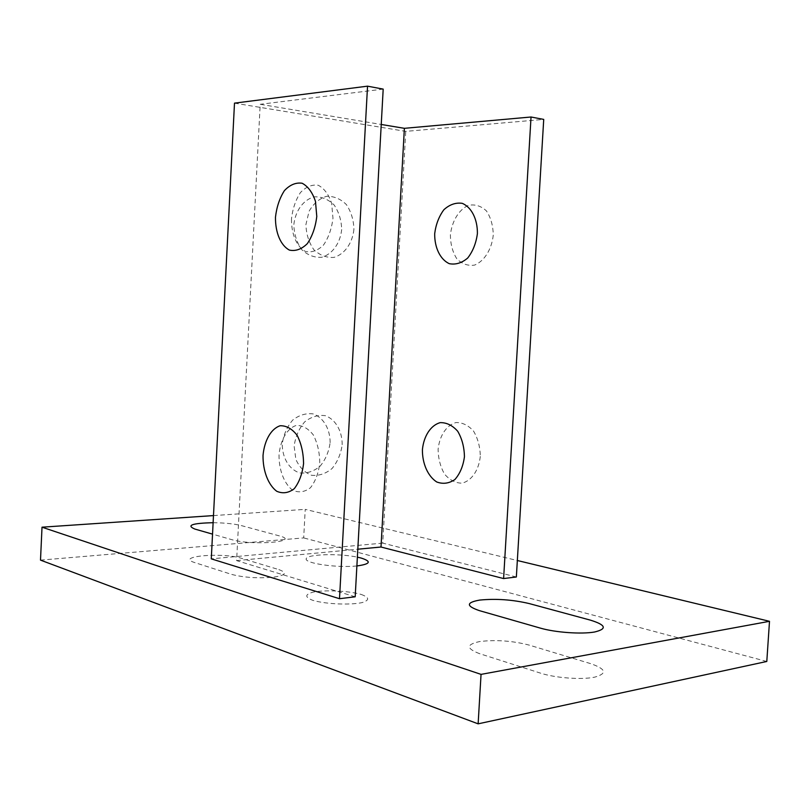 <?xml version="1.0" encoding="UTF-8"?>
<svg xmlns="http://www.w3.org/2000/svg" width="810" height="810" viewBox="0 0 810 810"><rect width="100%" height="100%" fill="white"/><g stroke="black" fill="none" stroke-linecap="round" stroke-linejoin="round"><path stroke-width="0.61" stroke-dasharray="4.05 3.04" d="M479.51 653.64C466.023 648.476 466.104 644.436 479.753 641.54C496.074 639.596 512.608 640.801 529.355 645.155L590.591 663.623C606.214 669.04 607.54 673.566 594.591 677.18C581.327 679.924 555.427 677.99 540.574 673.161L479.51 653.64M361.098 594.408C369.522 597.466 369.826 600.21 361.979 602.63C349.576 605.242 325.286 604.098 312.67 600.301C304.661 597.122 304.823 594.398 313.136 592.13C325.691 589.731 348.421 590.814 361.098 594.408M278.863 569.602C287.803 572.862 285.758 575.414 272.717 577.287C257.114 578.451 243.435 577.49 231.65 574.401L194.775 562.606C174.292 556.338 222.598 552.116 241.329 558.282L278.863 569.602M341.678 229.513C340.23 243.202 332.464 254.127 321.813 257.266C314.483 257.782 307.8 255.251 301.776 249.682C296.794 242.575 294.141 234.272 293.827 224.755C295.336 210.64 303.497 199.604 314.351 196.82C321.722 196.587 328.323 199.321 334.155 205.021C338.914 212.109 341.425 220.269 341.678 229.513M330.126 442.685C330.166 429.108 323.635 417.788 313.409 413.95C306.19 412.938 299.295 414.973 292.734 420.056C287.044 426.718 283.551 434.717 282.255 444.062C282.265 458.045 289.19 469.435 299.619 472.908C306.879 473.647 313.693 471.42 320.061 466.236C325.529 459.604 328.88 451.757 330.126 442.685M480.3 456.394C478.801 470.418 471.45 480.988 461.852 483.185C455.352 483.043 449.56 479.986 444.498 474.032C440.377 466.752 438.25 458.511 438.109 449.307C439.506 435.76 446.442 425.22 455.878 422.567C462.368 422.395 468.261 425.23 473.536 431.092C477.88 438.433 480.138 446.867 480.3 456.394M493.26 235.092C491.741 249.409 484.269 261.266 474.508 265.113C467.907 266.065 462.024 263.989 456.87 258.876C452.689 252.285 450.522 244.387 450.38 235.183C451.798 221.363 458.845 209.608 468.433 205.345C475.024 204.059 481.008 205.902 486.385 210.873C490.799 217.495 493.087 225.565 493.26 235.092M356.886 565.957C337.142 568.104 304.236 563.314 306.2 558.738C307.041 554.141 338.975 553.24 357.372 557.148M213.121 522.703C224.775 522.845 234.201 523.817 241.41 525.609L278.934 535.774C302.586 541.606 252.669 545.981 231.751 539.642L212.544 534.134M291.478 218.872C291.276 234.1 296.733 246.918 305.502 251.465C311.718 252.781 317.712 250.644 323.484 245.076C328.536 237.684 331.695 228.724 332.971 218.173L331.654 203.259C328.658 194.38 324.192 188.386 318.249 185.257C311.951 184.346 306.018 186.776 300.449 192.547C295.65 199.938 292.653 208.717 291.478 218.872M279.035 454.856C278.832 470.002 284.188 483.934 292.795 490.323C298.9 492.936 304.793 492.075 310.463 487.731C315.414 481.423 318.522 473.151 319.778 462.895C319.636 452.365 317.479 443.029 313.298 434.899C308.195 428.419 302.515 425.26 296.247 425.442C287.125 428.348 280.412 439.941 279.035 454.856M353.919 229.341C352.461 243.172 344.665 254.219 333.973 257.388C326.612 257.914 319.92 255.352 313.875 249.723C308.873 242.544 306.231 234.151 305.917 224.532L309.086 211.248C313.5 203.553 319.322 198.571 326.521 196.314C333.923 196.081 340.544 198.835 346.386 204.596C351.155 211.764 353.666 220.006 353.919 229.341M342.174 444.71C342.215 431.001 335.684 419.57 325.417 415.702C318.178 414.69 311.263 416.745 304.671 421.888C298.961 428.622 295.447 436.712 294.141 446.158L295.873 459.442C299.437 467.299 304.661 472.574 311.546 475.288C318.826 476.017 325.671 473.759 332.059 468.514C337.547 461.811 340.919 453.873 342.174 444.71M40.5 560.125L303.689 537.911L305.218 509.368L517.347 560.51M766.797 661.466L303.689 537.911M213.486 515.585L305.218 509.368M355.185 596.788L236.621 560.611L260.202 104.298L381.237 124.467M383.191 89.11L260.202 104.298M236.621 560.611L357.807 549.21M234.495 103.143L405.749 131.372L543.723 119.404M516.355 576.993L382.745 543.115L405.749 131.372M382.745 543.115L211.278 558.849"/><path stroke-width="1.21" d="M275.471 217.222C275.268 232.591 280.695 245.521 289.423 250.098C295.609 251.414 301.583 249.257 307.334 243.628C312.356 236.155 315.505 227.104 316.781 216.442L315.465 201.386C312.488 192.436 308.043 186.381 302.14 183.242C295.863 182.321 289.96 184.781 284.411 190.623C279.632 198.096 276.656 206.955 275.471 217.222M263.027 455.443C262.815 470.731 268.14 484.805 276.706 491.255C282.781 493.897 288.643 493.037 294.283 488.653C299.224 482.294 302.312 473.931 303.568 463.583C303.436 452.942 301.29 443.515 297.128 435.314C292.056 428.763 286.396 425.574 280.159 425.756C271.087 428.682 264.404 440.387 263.027 455.443M479.449 610.649C465.973 606.042 466.054 602.519 479.692 600.078C496.003 598.489 512.538 599.653 529.274 603.582L590.46 620.156C606.062 624.996 607.389 628.955 594.449 632.033C581.195 634.341 555.316 632.468 540.472 628.145L479.449 610.649M357.372 557.148L361.118 558.039C371.841 561.441 370.433 564.084 356.886 565.957M212.544 534.134L194.886 529.072C186.047 525.326 192.122 523.199 213.121 522.703M434.686 233.705C434.514 247.637 440.184 259.423 449.236 263.665C455.645 264.921 461.811 263.037 467.724 258.005C472.888 251.323 476.118 243.172 477.404 233.564C477.566 219.125 471.491 207.168 462.206 203.33C455.716 202.399 449.611 204.535 443.88 209.729C438.949 216.432 435.881 224.421 434.686 233.705M422.415 449.611C422.243 463.472 427.812 476.199 436.722 481.97C443.019 484.319 449.084 483.489 454.916 479.49C459.999 473.698 463.168 466.125 464.434 456.769C464.272 447.16 462.024 438.645 457.701 431.244C452.446 425.331 446.583 422.476 440.124 422.648C430.717 425.321 423.802 435.952 422.415 449.611M42.019 527.188L40.5 560.125L478.133 723.836L766.797 661.466L769.5 621.31L481.049 674.376L42.019 527.188L213.486 515.585M517.347 560.51L769.5 621.31M478.133 723.836L481.049 674.376M367.537 86.164L383.191 89.11L355.185 596.788L339.501 598.712L367.537 86.164L234.495 103.143L211.278 558.849L339.501 598.712M381.004 547.023L503.607 578.563L531.036 117.004L404.382 128.324L381.004 547.023L357.807 549.21M381.237 124.467L404.382 128.324M503.607 578.563L516.355 576.993L543.723 119.404L531.036 117.004"/></g></svg>
